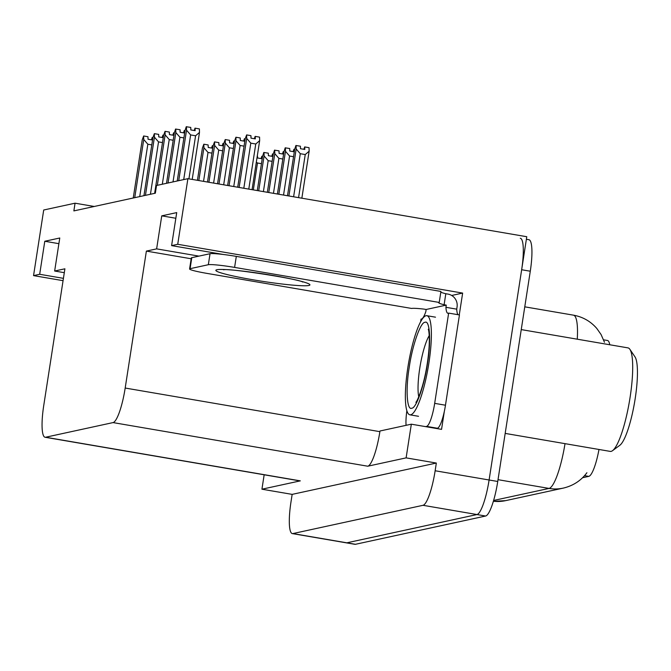 <?xml version="1.0" encoding="UTF-8"?>
<svg xmlns="http://www.w3.org/2000/svg" width="671" height="671" viewBox="0 0 671 671"><rect width="100%" height="100%" fill="white"/><g stroke="black" fill="none" stroke-linecap="round" stroke-linejoin="round"><path stroke-width="1.01" d="M223.502 254.51L171.6 245.62L177.731 244.286L187.888 178.679L526.769 236.72L489.1 479.991A33.525 6.685 99.7 0 1 476.972 514.548L346.823 542.822A33.525 6.685 99.7 0 1 346.278 542.839A33.525 6.685 99.7 0 0 346.823 542.822L476.972 514.548A33.525 6.685 99.7 0 0 489.1 479.991L521.652 269.742A33.525 6.685 99.7 0 0 520.293 238.23M451.684 295.466L462.646 293.084L459.266 314.917M444.328 411.424L441.552 429.365L411.331 424.189L379.979 431L379.878 431.663A33.525 6.685 -80.3 0 1 367.742 466.211L406.114 457.874L411.331 424.189M64.307 272.678L54.653 271.025L64.902 268.803L43.707 405.737A33.525 6.685 -80.3 0 0 45.066 437.257L299.761 480.881A33.525 6.685 -80.3 0 0 300.306 480.864L261.933 489.201L292.153 494.376L436.335 463.049L435.143 470.757A33.525 6.685 99.7 0 1 423.015 505.305L292.866 533.579A33.525 6.685 99.7 0 1 292.321 533.596A33.525 6.685 99.7 0 1 290.962 502.084L292.153 494.376M264.164 474.783L261.933 489.201M94.225 206.475L75.06 203.196L43.707 210.006L33.55 275.613L63.066 280.671M177.731 244.286L462.646 293.084M406.114 457.874L436.335 463.049M187.888 178.679L156.536 185.49L155.345 193.198L73.869 210.904L75.06 203.196M45.066 437.257A33.525 6.685 -80.3 0 0 45.611 437.24L113.047 422.587A33.525 6.685 -80.3 0 0 125.183 388.039L146.379 251.097L191.168 258.771M146.379 251.097L156.628 248.874L198.951 256.121M33.55 275.613L39.681 274.28L63.426 278.348M171.6 245.62L176.716 212.598L161.745 215.852L156.628 248.874M54.653 271.025L59.769 238.004L44.789 241.258L39.681 274.28M603.598 339.82L607.507 340.491A30.17 6.014 99.7 0 1 609.754 344.76M598.985 449.478A30.17 6.014 99.7 0 1 588.777 476.376L582.562 477.727M44.789 241.258L58.889 243.674M161.745 215.852L175.836 218.26M526.366 239.27L528.924 239.706A33.525 6.685 99.7 0 1 530.283 271.218L497.739 481.476A33.525 6.685 99.7 0 1 485.603 516.024L355.462 544.298A33.525 6.685 99.7 0 1 354.917 544.315L292.321 533.596M304.307 149.373L304.735 146.941L304.793 149.457L300.474 148.71L300.415 146.203L295.903 145.506L294.686 149.306L287.498 195.739M298.57 197.635L305.238 154.556L300.281 153.701L293.604 196.788M304.676 146.991L303.804 149.281M304.223 149.356L304.592 146.974M304.735 146.941L309.046 147.679L309.138 151.201L305.238 154.556M301.858 198.197L309.138 151.201M300.281 153.701L296.179 148.987L288.907 195.982M296.096 145.464L296.179 148.987M248.782 189.105L255.76 144.005L250.803 143.149L243.816 188.257M237.71 187.209L245.209 138.754L246.626 134.913L246.71 138.427L239.119 187.452M252.07 189.675L259.66 140.65L259.576 137.127L255.257 136.389L255.315 138.897L251.004 138.159L250.937 135.651L246.626 134.913M259.66 140.65L255.76 144.005M250.803 143.149L246.71 138.427M254.745 138.805L255.114 136.423L254.326 138.729M255.257 136.389L254.829 138.822M195.026 128.211L194.154 130.501M194.573 130.577L194.942 128.195M177.228 180.994L185.037 130.526L186.261 126.727L190.765 127.423L190.824 129.931L195.144 130.669L195.085 128.161L194.657 130.593M195.085 128.161L199.396 128.899L199.488 132.422L195.588 135.777L190.631 134.921L183.711 179.585M190.631 134.921L186.538 130.199L178.721 180.675M186.446 126.685L186.538 130.199M199.488 132.422L192.208 179.417M188.92 178.855L195.588 135.777M293.613 151.696L294.032 149.264L294.091 151.78L289.78 151.034L289.713 148.526L285.209 147.83L283.984 151.629L277.425 194.011M293.537 156.704L289.578 156.024L283.539 195.06M293.982 149.314L293.101 151.604M293.521 151.68L293.89 149.297M294.032 149.264L294.678 149.381M289.578 156.024L285.485 151.31L278.834 194.255M285.401 147.788L285.485 151.31M282.91 154.02L283.338 151.596L283.397 154.104L279.077 153.365L279.019 150.849L274.506 150.153L273.29 153.961L267.352 192.292M282.843 159.027L278.884 158.356L273.466 193.332M283.279 151.638L282.407 153.936M282.827 154.003L283.196 151.621M283.338 151.596L283.976 151.705M278.884 158.356L274.791 153.634L268.769 192.527M274.699 150.111L274.791 153.634M272.216 156.343L272.636 153.919L272.694 156.427L268.383 155.689L268.316 153.173L263.812 152.476L262.596 156.284L257.287 190.564M272.141 161.359L268.182 160.679L263.393 191.612M272.585 153.961L271.705 156.259M272.124 156.326L272.493 153.944M272.636 153.919L273.282 154.028M268.182 160.679L264.089 155.957L258.696 190.807M264.005 152.434L264.089 155.957M261.514 158.666L261.942 156.242L262 158.75L257.681 158.012L257.37 155.454M261.447 163.682L257.488 163.003L253.328 189.885M261.883 156.284L261.011 158.582M261.43 158.65L261.799 156.268M261.942 156.242L262.579 156.351M257.488 163.003L256.322 162.206M244.068 146.152L240.101 145.473L233.751 186.53M227.637 185.49L234.515 141.078L235.924 137.236L236.007 140.759L229.046 185.724M245.2 138.822L244.554 138.712L244.621 141.229L240.302 140.482L240.243 137.974L235.924 137.236M240.101 145.473L236.007 140.759M244.043 141.128L244.412 138.746L243.632 141.053M244.554 138.712L244.135 141.145M233.365 148.476L229.407 147.796L223.678 184.81M217.563 183.762L223.812 143.401L225.23 139.56L225.313 143.082L218.981 184.005M234.506 141.153L233.86 141.036L233.919 143.552L229.608 142.814L229.541 140.298L225.23 139.56M229.407 147.796L225.313 143.082M233.349 143.451L233.718 141.069L232.929 143.376M233.86 141.036L233.433 143.468M222.671 150.799L218.712 150.128L213.604 183.082M207.498 182.034L213.118 145.733L214.527 141.883L214.611 145.406L208.907 182.277M223.804 143.477L223.158 143.368L223.225 145.875L218.905 145.137L218.847 142.621L214.527 141.883M218.712 150.128L214.611 145.406M222.655 145.775L223.015 143.393L222.235 145.708M223.158 143.368L222.738 145.792M211.969 153.131L208.01 152.451L203.531 181.355M197.425 180.314L202.416 148.056L203.833 144.206L203.917 147.729L198.834 180.549M213.11 145.8L212.464 145.691L212.522 148.199L208.211 147.461L208.144 144.953L203.833 144.206M208.01 152.451L203.917 147.729M211.952 148.098L212.321 145.716L211.533 148.031M212.464 145.691L212.044 148.115M184.332 130.535L183.451 132.824M183.871 132.9L184.24 130.518M166.525 183.317L174.343 132.85L175.559 129.05L180.071 129.746L180.13 132.254L184.45 133.001L184.382 130.484L183.963 132.917M184.382 130.484L185.028 130.593M183.896 137.924L179.929 137.245L173.017 181.908M179.929 137.245L175.836 132.531L168.027 182.998M175.752 129.008L175.836 132.531M173.63 132.858L172.757 135.156M173.177 135.223L173.546 132.841M154.632 193.349L163.64 135.181L165.049 131.331L169.369 132.07L169.428 134.586L173.747 135.324L173.688 132.808L173.261 135.24M173.688 132.808L174.326 132.925M173.193 140.247L169.235 139.576L162.315 184.231M169.235 139.576L165.141 134.854L157.324 185.322M165.049 131.331L165.141 134.854M143.938 195.672L152.946 137.505L154.355 133.655L158.675 134.393L158.733 136.909L163.053 137.647L162.986 135.139L162.063 137.48M162.474 137.547L162.843 135.165M162.986 135.139L163.632 135.248M162.936 135.148L162.567 137.563M162.499 142.579L158.532 141.9L150.43 194.263M158.532 141.9L154.439 137.178L145.439 195.353M154.355 133.655L154.439 137.178M152.233 137.505L151.361 139.803M151.78 139.87L152.149 137.488M133.244 198.004L142.244 139.828L143.653 135.978L147.972 136.725L148.039 139.232L152.351 139.971L152.292 137.463L151.864 139.887M152.292 137.463L152.929 137.572M151.797 144.902L147.838 144.223L139.727 196.586M147.838 144.223L143.745 139.501L134.737 197.677M143.653 135.978L143.745 139.501M409.251 367.238C412.229 345.808 420.616 321.837 424.969 322.34C429.809 319.581 431.201 341.145 427.578 362.785L427.502 363.279C424.517 384.709 416.129 408.681 411.776 408.178C406.936 410.937 405.544 389.373 409.176 367.733L409.251 367.238M426.043 315.722A50.283 10.023 99.7 0 1 426.865 315.697A50.283 10.023 99.7 0 1 428.584 364.957A50.283 10.023 99.7 0 1 410.702 414.795A50.283 10.023 99.7 0 1 409.889 414.821A50.283 10.023 99.7 0 1 408.161 365.561A50.283 10.023 99.7 0 1 426.043 315.722M505.179 433.407L610.241 451.398A52.514 10.468 -80.3 0 0 611.096 451.373A52.514 10.468 -80.3 0 0 612.531 450.677L619.845 445.276A45.813 9.134 -80.3 0 0 635.177 398.666A45.813 9.134 -80.3 0 0 634.984 356.855L629.884 349.323A52.514 10.468 -80.3 0 0 627.972 347.88L521.25 329.595M612.531 450.677A52.514 10.468 -80.3 0 0 630.103 397.249A52.514 10.468 -80.3 0 0 629.884 349.323M189.583 268.962L191.294 257.958A22.344 1.753 8.8 0 1 191.789 257.681L210.04 253.713A22.344 1.753 8.8 0 1 236.309 256.389L440.922 291.44L439.22 302.445A22.344 1.753 8.8 0 0 438.725 302.722A22.344 1.753 8.8 0 0 444.11 304.735L446.265 305.112L426.144 309.482L423.988 309.113A22.344 1.753 8.8 0 0 411.608 308.442L206.987 273.399A22.344 1.753 8.8 0 1 189.583 268.962A22.344 1.753 8.8 0 1 190.086 268.685L208.337 264.718A22.344 1.753 8.8 0 1 234.598 267.402L439.22 302.445M440.813 292.137A22.344 1.753 -171.2 0 0 445.812 293.73L447.976 294.099A11.172 10.912 -102.3 0 1 457.06 306.966L456.725 309.155L445.93 307.31L446.265 305.112M436.351 428.475L437.383 428.249A22.344 4.454 -80.3 0 0 445.469 405.217L459.442 314.951L448.647 313.097A22.344 4.454 99.7 0 1 447.884 313.273A22.344 4.454 99.7 0 1 445.93 307.31M445.469 405.217L434.674 403.363A22.344 4.454 99.7 0 1 426.588 426.395L425.557 426.622M406.072 425.33A22.344 4.454 99.7 0 1 406.861 410.761M426.144 309.482L425.808 311.68A22.344 4.454 99.7 0 1 421.053 319.102A22.344 4.454 99.7 0 1 421.036 319.102L420.625 321.786M444.11 304.735L445.812 293.73M458.016 314.707A22.344 4.454 99.7 0 1 456.725 309.155M434.674 403.363L448.647 313.097M292.866 533.579L355.462 544.298M423.015 505.305L485.603 516.024M435.143 470.757L497.739 481.476M113.047 422.587L367.742 466.211M45.611 437.24L300.306 480.864M125.183 388.039L379.878 431.663M588.777 476.376L584.542 475.655M586.899 472.736C581.052 480.629 573.193 485.754 563.313 488.102A39.111 38.197 -102.3 0 1 549.037 488.421A44.697 8.908 -80.3 0 0 565.016 443.657M577.27 339.19A44.697 8.908 -80.3 0 0 573.479 315.169L524.772 306.832M493.37 501.245A39.111 38.197 77.7 0 0 505.607 500.641L493.344 501.346M493.604 500.465L549.037 488.421L498.016 479.681M530.283 271.218L521.652 269.742M418.754 396.846A34.64 6.903 99.7 0 1 419.694 368.706A34.64 6.903 99.7 0 1 429.239 335.601M216.909 269.734A47.599 3.741 8.8 0 1 272.854 275.445A47.599 3.741 8.8 0 1 308.861 285.485A47.599 3.741 8.8 0 1 252.917 279.773A47.599 3.741 8.8 0 1 216.909 269.734M426.588 426.395L437.383 428.249M191.789 257.681L190.086 268.685M208.337 264.718L210.04 253.713M234.598 267.402L236.309 256.389M604.462 342.26L601.082 334.552L596.821 328.48C590.614 321.317 582.831 316.88 573.479 315.169M563.313 488.102L505.607 500.641M428.341 329.637C427.93 327.062 431.344 336.498 427.368 362.91C423.3 390.245 415.609 403.992 415.919 402.164M435.496 317.182L426.865 315.697M418.519 416.297L409.889 414.821M302.713 282.046C299.241 279.044 227.83 267.989 223.586 269.792"/></g></svg>
